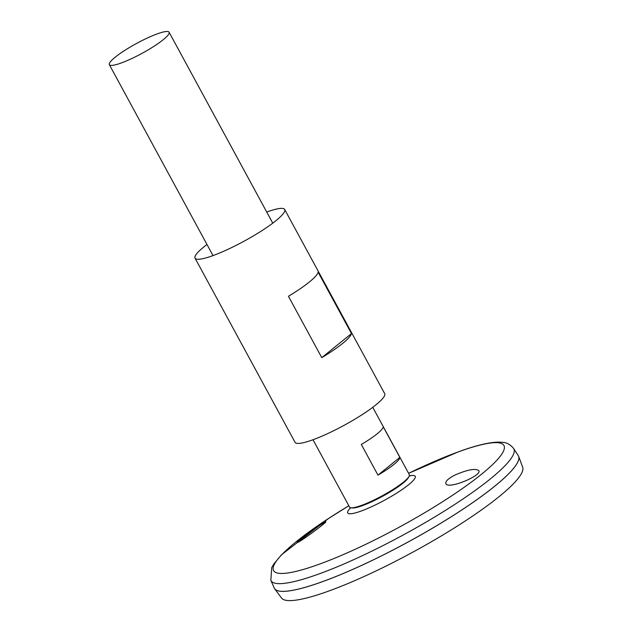 <?xml version="1.0" encoding="UTF-8"?>
<svg xmlns="http://www.w3.org/2000/svg" width="632" height="632" viewBox="0 0 632 632"><rect width="100%" height="100%" fill="white"/><g stroke="black" fill="none" stroke-linecap="round" stroke-linejoin="round"><path stroke-width="0.95" d="M266.736 212.036A51.002 8.485 151.5 0 1 266.743 212.036A51.002 8.485 151.5 0 1 284.692 209.484A51.002 8.485 151.5 0 1 243.92 241.274A51.002 8.485 151.5 0 1 195.051 258.156A51.002 8.485 151.5 0 1 206.98 244.489M284.692 209.484L384.683 393.633A51.002 8.485 151.5 0 1 343.911 425.431A51.002 8.485 151.5 0 1 295.041 442.305L195.051 258.156M318.141 272.195L351.471 333.578A51.002 8.485 151.5 0 1 321.767 357.657L288.437 296.274A51.002 8.485 -28.5 0 0 318.141 272.195M351.471 333.578L321.767 357.657M308.471 533.005C318.504 526.029 324.287 522.301 325.836 521.834C327.234 521.89 297.127 544.46 297.016 542.414L300.374 539.072L308.471 533.005M455.143 474.956C448.499 478.329 445.402 481.165 445.852 483.472C447.227 490.045 482.026 475.762 478.874 470.666C475.572 468.162 467.664 469.592 455.143 474.956M372.762 407.308L409.323 474.64A34.002 5.656 151.5 0 1 382.139 495.836A34.002 5.656 151.5 0 1 349.559 507.085L312.998 439.753M157.131 33.915A34.002 5.656 151.5 0 1 169.1 32.216A34.002 5.656 151.5 0 1 141.924 53.412A34.002 5.656 151.5 0 1 109.344 64.662A34.002 5.656 151.5 0 1 124.559 50.528A34.002 5.656 151.5 0 1 157.131 33.915M377.968 475.138L361.307 444.446A34.002 5.656 -28.5 0 0 383.19 426.703L399.858 457.394A34.002 5.656 151.5 0 1 377.968 475.138L399.858 457.394M408.73 476.915A32.848 5.467 151.5 0 1 382.431 496.381A32.848 5.467 151.5 0 1 351.787 507.828M513.626 448.523L518.232 455.553A138.835 23.1 151.5 0 1 407.411 542.375A138.835 23.1 151.5 0 1 274.233 588.037L270.844 580.342L271.721 567.623L273.735 564.107L281.572 554.706L328.798 518.319L348.84 505.766A131.069 21.804 151.5 0 0 289.891 572.647A131.069 21.804 151.5 0 0 466.606 485.566A131.069 21.804 151.5 0 0 457.813 452.07A131.069 21.804 151.5 0 0 408.604 473.321L458.105 451.943C475.248 445.615 488.694 442.337 498.443 442.1L502.487 442.329C506.674 442.503 510.387 444.565 513.626 448.523A138.139 22.981 151.5 0 1 403.35 534.909A138.139 22.981 151.5 0 1 270.844 580.342M518.501 460.222A138.811 23.092 151.5 0 1 407.419 542.398A138.811 23.092 151.5 0 1 278.001 590.809M518.406 455.846A138.835 23.1 151.5 0 1 518.643 456.359A138.835 23.1 151.5 0 1 407.419 542.398A138.835 23.1 151.5 0 1 274.683 588.811A138.835 23.1 151.5 0 1 274.383 588.337M518.643 456.359L522.656 467.167A137.207 22.823 151.5 0 1 412.743 552.202A137.207 22.823 151.5 0 1 281.564 598.069L274.683 588.811M409.402 475.888A38.402 6.391 151.5 0 1 384.525 500.228A38.402 6.391 151.5 0 1 350.555 507.836M109.344 64.662L213.016 255.605M169.1 32.216L272.771 223.151M350.286 508.428L350.594 507.733M409.299 475.857L410.049 475.983"/></g></svg>
